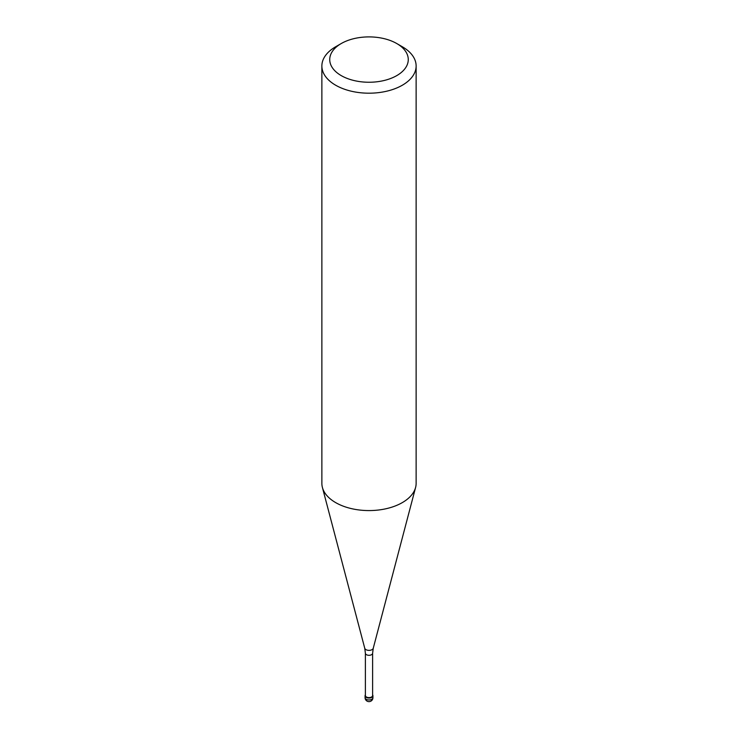 <?xml version="1.0" encoding="UTF-8"?>
<svg xmlns="http://www.w3.org/2000/svg" width="738" height="738" viewBox="0 0 738 738"><rect width="100%" height="100%" fill="white"/><g stroke="black" fill="none" stroke-linecap="round" stroke-linejoin="round"><path stroke-width="1.11" d="M371.777 697.382A3.93 2.269 180 0 1 367.496 697.871A3.93 2.269 180 0 1 365.07 695.777A3.93 2.269 180 0 1 365.384 694.882A3.93 2.269 0 0 0 366.804 697.65A3.93 2.269 0 0 0 371.777 697.382A3.93 2.269 0 0 0 372.616 694.882A3.93 2.269 180 0 1 372.93 695.777A3.93 2.269 180 0 1 371.777 697.382M365.384 695.519A3.616 2.085 0 0 0 367.616 697.447A3.616 2.085 0 0 0 371.555 696.995A3.616 2.085 0 0 0 372.616 695.519L372.616 653.222A3.616 2.085 180 0 1 371.555 654.689A3.616 2.085 180 0 1 367.616 655.141A3.616 2.085 180 0 1 365.384 653.222L365.384 695.519M321.869 65.986L321.869 483.372A47.131 27.205 0 0 0 322.405 487.458A47.131 27.205 0 0 0 354.295 509.22A47.131 27.205 0 0 0 402.321 502.606A47.131 27.205 0 0 0 415.595 487.458A47.131 27.205 0 0 0 416.131 483.372L416.131 65.986A47.131 27.205 180 0 1 402.321 85.23A47.131 27.205 180 0 1 350.965 91.125A47.131 27.205 180 0 1 321.869 65.986A47.131 27.205 180 0 1 335.679 46.752L341.233 43.542A39.271 22.675 180 0 1 396.767 43.542A39.271 22.675 180 0 1 396.767 75.608A39.271 22.675 180 0 1 341.233 75.608A39.271 22.675 180 0 1 341.233 43.542L335.679 46.752M396.767 43.542L402.321 46.752A47.131 27.205 180 0 1 416.131 65.986M365.07 695.777L365.07 697.696A3.93 2.269 0 0 0 367.496 699.79A3.93 2.269 0 0 0 371.777 699.301A3.93 2.269 0 0 0 372.93 697.696L372.93 695.777M365.384 653.222L364.747 648.259A4.299 2.482 0 0 0 367.662 650.243A4.299 2.482 0 0 0 372.044 649.643A4.299 2.482 0 0 0 373.253 648.259L372.616 653.222M365.07 697.696A3.93 3.93 0 0 0 370.965 701.1A3.93 3.93 0 0 0 372.93 697.696M364.747 648.259L322.405 487.458M373.253 648.259L415.595 487.458"/></g></svg>
